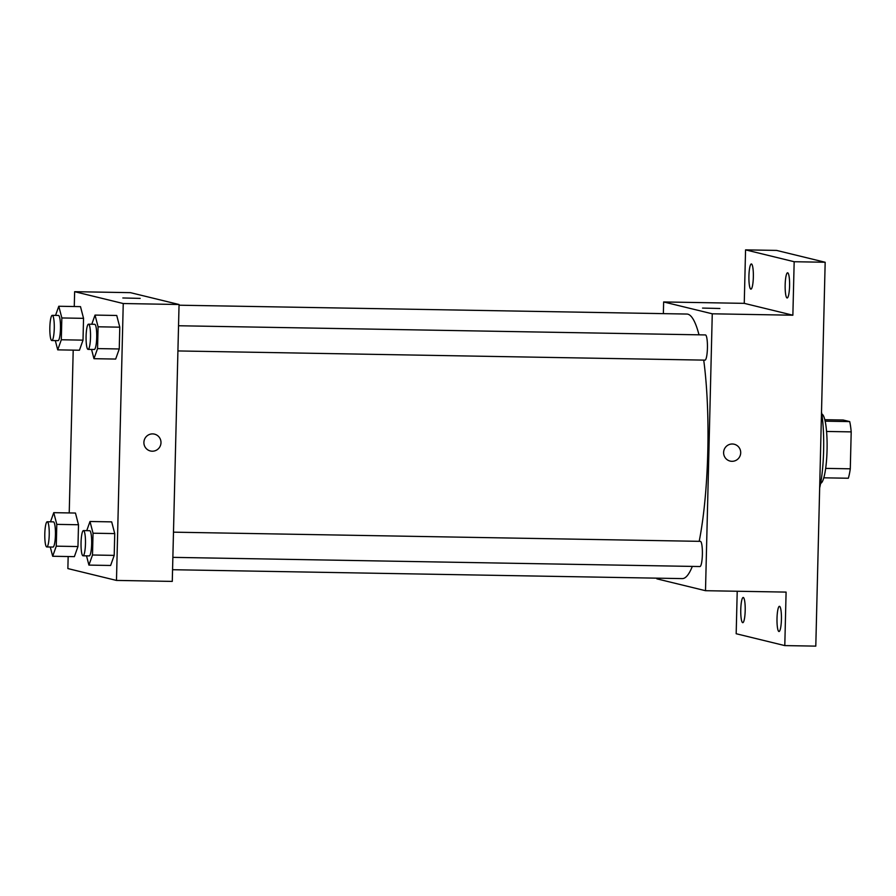 <?xml version="1.0" encoding="UTF-8"?>
<svg xmlns="http://www.w3.org/2000/svg" width="896" height="896" viewBox="0 0 896 896"><rect width="100%" height="100%" fill="white"/><g stroke="black" fill="none" stroke-linecap="round" stroke-linejoin="round"><path stroke-width="1.34" d="M824.813 419.709L843.226 420.022L849.71 421.602A33.846 5.97 -89 0 1 851.2 431.883L850.293 468.81A33.846 5.97 -89 0 1 848.322 478.24L823.794 477.814M825.675 468.384L850.293 468.81M826.56 431.458L851.2 431.883M821.834 414.098A34.653 6.104 91 0 1 827.053 450.184A34.653 6.104 91 0 1 820.624 483.325M825.149 421.176L849.71 421.602M819.661 487.962A50.4 8.882 -89 0 0 821.509 412.059M663.365 313.645L663.645 301.952L744.251 303.352L745.562 249.872L776.563 250.41L825.171 262.259L815.797 646.128L784.795 645.59L736.176 633.741L737.218 591.248M745.562 249.872L794.17 261.722L825.171 262.259M794.17 261.722L792.87 315.213L712.264 313.802L705.499 590.699L786.094 592.099L784.795 645.59M734.182 444.237A8.658 8.523 -76.3 0 1 731.92 461.306A8.658 8.523 -76.3 0 1 723.856 450.643A8.658 8.523 -76.3 0 1 734.182 444.237A8.658 8.523 -76.3 0 1 731.92 461.306A8.658 8.523 -76.3 0 1 730.072 461.07M781.424 619.45A12.6 2.218 91 0 1 779.005 631.512A12.6 2.218 91 0 1 777.011 618.374A12.6 2.218 91 0 1 779.442 606.312A12.6 2.218 91 0 1 781.424 619.45M745.192 610.613A12.6 2.218 91 0 1 742.762 622.675A12.6 2.218 91 0 1 740.768 609.538A12.6 2.218 91 0 1 743.198 597.475A12.6 2.218 91 0 1 745.192 610.613M705.499 590.699L656.88 578.85L656.902 578.155M753.346 277.088A12.6 2.218 91 0 1 750.915 289.15A12.6 2.218 91 0 1 748.922 276.013A12.6 2.218 91 0 1 751.352 263.95A12.6 2.218 91 0 1 753.346 277.088M789.578 285.925A12.6 2.218 91 0 1 787.147 297.976A12.6 2.218 91 0 1 785.165 284.838A12.6 2.218 91 0 1 787.595 272.787A12.6 2.218 91 0 1 789.578 285.925M744.251 303.352L792.87 315.213M172.57 569.71L682.27 578.603A132.294 23.318 -89 0 0 692.317 566.406M699.194 541.33A132.294 23.318 -89 0 0 703.718 360.114M699.003 334.824A132.294 23.318 -89 0 0 686.874 314.048L179.032 305.2M663.645 301.952L712.264 313.802M699.866 566.53A12.6 2.218 -89 0 0 699.955 566.541A12.6 2.218 -89 0 0 702.386 553.986A12.6 2.218 -89 0 0 700.392 541.352L173.488 532.168M704.906 360.125A12.6 2.218 -89 0 0 704.995 360.136A12.6 2.218 -89 0 0 707.437 347.57A12.6 2.218 -89 0 0 705.432 334.936L178.528 325.752M702.542 308.078L719.869 308.493M74.267 306.522L74.637 291.682L130.435 292.656L179.054 304.506L172.278 581.403L116.48 580.429L67.872 568.579L68.163 556.539M74.637 291.682L123.245 303.531L179.054 304.506M123.245 303.531L116.48 580.429M154.47 434.134A8.658 8.523 -76.3 0 1 152.208 451.203A8.658 8.523 -76.3 0 1 144.144 440.53A8.658 8.523 -76.3 0 1 154.47 434.134A8.658 8.523 -76.3 0 1 152.208 451.203A8.658 8.523 -76.3 0 1 150.371 450.968M80.494 306.634L83.541 318.338L83.014 340.144L79.43 350.235L83.014 340.144L83.541 318.338L80.494 306.634L58.789 306.253L61.846 317.957L61.309 339.763L57.725 349.854L55.317 340.603M111.686 521.875L114.733 533.59L114.206 555.386L110.622 565.477L114.206 555.386L114.733 533.59L111.686 521.875L89.992 521.494L93.038 533.21L92.501 555.005L88.917 565.096L86.509 555.845M69.227 512.938L73.203 350.123M116.738 315.47L119.784 327.174L119.246 348.97L115.662 359.061L119.246 348.97L119.784 327.174L116.738 315.47L95.032 315.09L98.078 326.794L97.552 348.6L93.968 358.691L91.56 349.44M75.454 513.038L78.501 524.754L77.963 546.549L74.379 556.64L77.963 546.549L78.501 524.754L75.454 513.038L53.749 512.669L56.795 524.373L56.269 546.168L52.685 556.259L50.277 547.019M122.83 297.965L140.157 298.39M50.501 521.819L53.749 512.669M52.909 547.053A12.6 2.218 -89 0 0 52.998 547.064A12.6 2.218 -89 0 0 55.44 534.498A12.6 2.218 -89 0 0 53.435 521.864L47.23 521.763A12.6 2.218 -89 0 0 44.8 534.072A12.6 2.218 -89 0 0 46.704 546.941A12.6 2.218 -89 0 0 46.794 546.952A12.6 2.218 -89 0 0 49.235 534.397A12.6 2.218 -89 0 0 47.23 521.763M56.795 524.373L78.501 524.754M56.269 546.168L77.963 546.549M52.685 556.259L74.379 556.64M55.541 315.403L58.789 306.253M57.949 340.637A12.6 2.218 -89 0 0 58.038 340.648A12.6 2.218 -89 0 0 60.48 328.093A12.6 2.218 -89 0 0 58.475 315.459L52.282 315.347A12.6 2.218 -89 0 0 49.84 327.656A12.6 2.218 -89 0 0 51.755 340.536A12.6 2.218 -89 0 0 51.845 340.547A12.6 2.218 -89 0 0 54.275 327.981A12.6 2.218 -89 0 0 52.282 315.347M61.846 317.957L83.541 318.338M61.309 339.763L83.014 340.144M57.725 349.854L79.43 350.235M86.744 530.656L89.992 521.494M89.152 555.89A12.6 2.218 -89 0 0 89.23 555.901A12.6 2.218 -89 0 0 91.672 543.334A12.6 2.218 -89 0 0 89.678 530.701L83.474 530.589A12.6 2.218 -89 0 0 81.043 542.898A12.6 2.218 -89 0 0 82.947 555.778A12.6 2.218 -89 0 0 83.037 555.789A12.6 2.218 -89 0 0 85.478 543.234A12.6 2.218 -89 0 0 83.474 530.589M93.038 533.21L114.733 533.59M92.501 555.005L114.206 555.386M88.917 565.096L110.622 565.477M91.784 324.24L95.032 315.09M94.192 349.474A12.6 2.218 -89 0 0 94.282 349.485A12.6 2.218 -89 0 0 96.723 336.93A12.6 2.218 -89 0 0 94.718 324.296L88.514 324.184A12.6 2.218 -89 0 0 86.083 336.493A12.6 2.218 -89 0 0 87.987 349.362A12.6 2.218 -89 0 0 88.077 349.373A12.6 2.218 -89 0 0 90.518 336.818A12.6 2.218 -89 0 0 88.514 324.184M98.078 326.794L119.784 327.174M97.552 348.6L119.246 348.97M93.968 358.691L115.662 359.061M177.912 350.941L704.995 360.136M172.872 557.357L699.955 566.541M46.794 546.952L52.998 547.064M51.845 340.547L58.038 340.648M83.037 555.789L89.23 555.901M88.077 349.373L94.282 349.485"/></g></svg>
